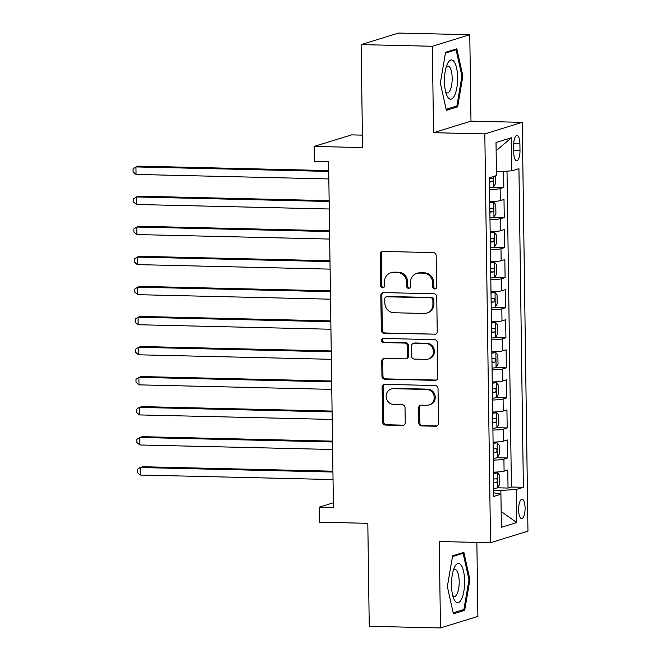 <?xml version="1.0" encoding="UTF-8"?>
<svg xmlns="http://www.w3.org/2000/svg" width="661" height="661" viewBox="0 0 661 661"><rect width="100%" height="100%" fill="white"/><g stroke="black" fill="none" stroke-linecap="round" stroke-linejoin="round"><path stroke-width="0.99" d="M434.674 288.989A2.074 1.942 -107.2 0 0 436.599 286.973L436.161 255.617A2.966 2.776 -107.2 0 0 433.327 252.601L383 251.428A2.966 2.776 -107.2 0 0 380.249 254.311L380.686 285.659A2.074 1.942 -107.2 0 0 383.256 287.692A2.074 1.942 -107.2 0 0 384.595 285.75L384.537 281.693A9.494 8.89 -107.2 0 1 390.684 272.836A9.494 8.89 -107.2 0 1 393.353 272.464L397.55 272.563A9.494 8.89 -107.2 0 1 406.631 282.214L406.689 286.271A2.074 1.942 -107.2 0 0 409.258 288.303A2.074 1.942 -107.2 0 0 410.597 286.362L410.539 282.305A9.494 8.89 -107.2 0 1 416.686 273.439A9.494 8.89 -107.2 0 1 419.355 273.076L423.552 273.167A9.494 8.89 -107.2 0 1 432.633 282.825L432.691 286.882A2.074 1.942 -107.2 0 0 434.674 288.989M416.686 273.439L417.702 273.133A9.494 8.89 -107.2 0 1 420.371 272.762L424.56 272.861A9.494 8.89 -107.2 0 1 433.641 282.511L433.699 286.568A2.074 1.942 -107.2 0 0 435.739 288.675M382.686 251.436A2.966 2.776 -107.2 0 0 381.257 253.998L381.694 285.354A2.074 1.942 -107.2 0 0 383.735 287.461M390.684 272.836L391.7 272.522A9.494 8.89 -107.2 0 1 394.369 272.15L398.558 272.249A9.494 8.89 -107.2 0 1 407.639 281.9L407.697 285.957A2.074 1.942 -107.2 0 0 409.737 288.072M525.09 507.896A9.675 3.231 91.3 0 0 522.083 499.229A9.675 3.231 91.3 0 0 518.621 509.895A9.675 3.231 91.3 0 0 521.628 518.571A9.675 3.231 91.3 0 0 525.09 507.896M418.793 422.908A2.966 2.776 -107.2 0 0 421.635 425.924L435.748 426.254A2.966 2.776 -107.2 0 0 438.507 423.362L438.02 388.544A2.966 2.776 -107.2 0 0 435.186 385.528L384.859 384.355A2.966 2.776 -107.2 0 0 382.099 387.239L382.587 422.057A2.966 2.776 -107.2 0 0 385.421 425.073L402.483 425.469A2.966 2.776 -107.2 0 0 405.234 422.586L405.028 407.688A2.966 2.776 -107.2 0 0 402.185 404.672L393.733 404.474A7.94 7.436 -107.2 0 1 386.247 397.6A7.94 7.436 -107.2 0 1 391.279 388.999A7.94 7.436 -107.2 0 1 393.51 388.685L426.642 389.461A7.94 7.436 -107.2 0 1 434.128 396.336A7.94 7.436 -107.2 0 1 429.096 404.937A7.94 7.436 -107.2 0 1 426.866 405.251L421.338 405.119A2.966 2.776 -107.2 0 0 418.587 408.002L418.793 422.908L419.809 422.594A2.966 2.776 -107.2 0 0 422.643 425.61L436.764 425.94A2.966 2.776 -107.2 0 0 437.078 425.924M432.344 46.27L433.55 132.696L470.979 121.137L469.773 34.719L432.344 46.27L361.129 44.609L362.567 147.568L314.149 146.436L314.355 161.466L328.6 161.796L333.425 507.499L319.18 507.161L319.395 522.19L367.813 523.322L369.251 626.281L440.466 627.95L477.895 616.391L476.862 542.408M433.55 132.696L484.819 133.894L490.528 542.722L439.259 541.524L440.466 627.95M434.467 334.483A2.966 2.776 -107.2 0 0 437.227 331.599L436.739 296.781A2.966 2.776 -107.2 0 0 433.905 293.765L383.578 292.592A2.966 2.776 -107.2 0 0 380.819 295.475L381.306 330.293A2.966 2.776 -107.2 0 0 384.14 333.309L435.483 334.169A2.966 2.776 -107.2 0 0 435.797 334.16M437.375 342.662L437.863 377.481A2.966 2.776 -107.2 0 1 435.112 380.364L384.785 379.191A2.966 2.776 -107.2 0 1 381.951 376.175L381.736 361.278A2.966 2.776 -107.2 0 1 384.495 358.386L404.904 358.865A2.966 2.776 -107.2 0 0 407.655 355.982L407.523 346.1A2.966 2.776 -107.2 0 0 404.681 343.076L383.438 342.58A2.074 1.942 -107.2 0 1 382.793 338.531A2.074 1.942 -107.2 0 1 383.38 338.449L434.541 339.647A2.966 2.776 -107.2 0 1 437.375 342.662M361.129 44.609L398.558 33.05L469.773 34.719M497.725 487.818L508.028 488.058L507.78 470.021L504.087 471.161L503.922 459.139A12.088 1.264 179.2 0 1 493.337 460.122M497.303 457.759L507.607 457.999L507.359 439.962L503.665 441.102L503.5 429.08A12.088 1.264 179.2 0 1 492.916 430.063M492.891 428.237A8.015 0.843 179.2 0 0 496.865 427.725L507.194 427.94L506.937 409.903L503.244 411.043L503.079 399.021A12.088 1.264 179.2 0 1 492.495 400.004M496.461 397.641L506.772 397.881L506.516 379.844L502.823 380.984L502.657 368.954A12.088 1.264 179.2 0 1 492.081 369.945M496.047 367.574L506.351 367.813L506.103 349.785L502.41 350.925L502.236 338.895A12.088 1.264 179.2 0 1 491.66 339.886M491.635 338.052A8.015 0.843 179.2 0 0 495.61 337.54L505.929 337.754L505.682 319.717L501.988 320.858L501.823 308.836A12.088 1.264 179.2 0 1 491.239 309.819M495.205 307.456L505.508 307.695L505.26 289.658L501.567 290.799L501.402 278.777A12.088 1.264 179.2 0 1 490.817 279.76M494.783 277.397L505.095 277.637L504.839 259.599L501.145 260.74L500.98 248.718A12.088 1.264 179.2 0 1 490.396 249.701M494.362 247.33L504.673 247.578L504.417 229.541L500.724 230.681L500.559 218.651A12.088 1.264 179.2 0 1 489.983 219.642M493.949 217.271L504.252 217.51L503.996 199.473L500.311 200.614A12.088 1.264 179.2 0 1 489.727 201.605M513.638 145.833L513.729 152.443A9.37 3.131 91.3 0 0 516.646 160.846A9.37 3.131 91.3 0 0 520 150.51L519.91 143.891A9.37 3.131 91.3 0 0 516.993 135.497A9.37 3.131 91.3 0 0 513.638 145.833M484.819 133.894L522.248 122.343L527.957 531.171L490.528 542.722M508.028 488.058L511.416 487.017L523.38 487.297L518.935 168.646L511.854 170.835L496.419 171.819M523.38 487.297L516.299 489.479L516.762 522.545L501.385 527.296L500.922 494.23L493.841 496.411L489.396 177.768L496.477 175.586L496.014 142.52L511.391 137.769L511.854 170.835M489.537 187.749A8.015 0.843 179.2 0 0 493.511 187.237L503.831 187.451L500.137 188.592A12.088 1.264 179.2 0 1 489.561 189.575M504.252 217.51L500.559 218.651M504.673 247.578L500.98 248.718M505.095 277.637L501.402 278.777M505.508 307.695L501.823 308.836M505.929 337.754L502.236 338.895M506.351 367.813L502.657 368.954M506.772 397.881L503.079 399.021M507.194 427.94L503.5 429.08M507.607 457.999L503.922 459.139M511.416 487.017L507.012 171.141M503.831 187.451L503.608 171.364M493.792 492.759L500.922 494.23L500.864 490.462L493.759 490.297M362.393 135.133L351.569 134.877L314.149 146.436M470.979 121.137L522.248 122.343M333.359 502.79L319.18 507.161M490.148 231.664A12.088 1.264 -0.8 0 0 500.724 230.681M490.569 261.723A12.088 1.264 -0.8 0 0 501.145 260.74M490.991 291.782A12.088 1.264 -0.8 0 0 501.567 290.799M491.404 321.849A12.088 1.264 -0.8 0 0 501.988 320.858M491.825 351.908A12.088 1.264 -0.8 0 0 502.41 350.925M492.247 381.967A12.088 1.264 -0.8 0 0 502.823 380.984M492.668 412.026A12.088 1.264 -0.8 0 0 503.244 411.043M493.089 442.093A12.088 1.264 -0.8 0 0 503.665 441.102M493.503 472.152A12.088 1.264 -0.8 0 0 504.087 471.161M500.864 490.462L516.299 489.479M496.13 150.766L511.391 137.769M516.762 522.545L501.17 511.515M440.333 83.055L446.373 110.321L457.643 106.842L462.874 76.089L456.834 48.823L445.564 52.302L440.333 83.055M464.675 610.359L469.905 579.614L463.865 552.34L452.595 555.827L447.357 586.571L453.405 613.838L464.675 610.359L461.378 610.285M461.923 76.073L462.874 76.089M454.347 106.768L457.643 106.842M468.955 579.59L469.905 579.614M383.264 292.6A2.966 2.776 -107.2 0 0 381.835 295.161L382.314 329.979A2.966 2.776 -107.2 0 0 385.156 332.995L435.483 334.169M432.872 299.937A2.074 1.942 -107.2 0 0 430.881 297.822L386.71 296.789A2.074 1.942 -107.2 0 0 384.776 298.813L384.842 303.093A9.494 8.89 -107.2 0 0 393.915 312.744L424.114 313.446A9.494 8.89 -107.2 0 0 426.783 313.074A9.494 8.89 -107.2 0 0 432.93 304.217L432.872 299.937L433.88 299.623A2.074 1.942 -107.2 0 0 431.897 297.516L430.881 297.822M386.123 296.872L387.139 296.558A2.074 1.942 -107.2 0 1 387.718 296.475L431.897 297.516M426.783 313.074L427.799 312.769A9.494 8.89 -107.2 0 0 433.938 303.903L432.93 304.217M433.88 299.623L433.938 303.903M384.181 358.402A2.966 2.776 -107.2 0 0 382.752 360.964L382.959 375.861A2.966 2.776 -107.2 0 0 385.793 378.877L436.12 380.058A2.966 2.776 -107.2 0 0 436.434 380.042M405.738 358.749L406.746 358.436A2.966 2.776 -107.2 0 0 408.672 355.668L408.531 345.786A2.966 2.776 -107.2 0 0 405.697 342.77L383.438 342.58M383.322 338.449A2.074 1.942 -107.2 0 0 384.446 342.274M426.081 359.361A7.94 7.436 -107.2 0 0 428.311 359.055A7.94 7.436 -107.2 0 0 433.352 350.446A7.94 7.436 -107.2 0 0 425.866 343.571L414.191 343.299A2.966 2.776 -107.2 0 0 411.431 346.19L411.572 356.072A2.966 2.776 -107.2 0 0 414.414 359.088L426.081 359.361M428.311 359.055L429.328 358.741A7.94 7.436 -107.2 0 0 434.36 350.132A7.94 7.436 -107.2 0 0 426.874 343.266L425.866 343.571M413.356 343.414L414.364 343.109A2.966 2.776 -107.2 0 1 415.199 342.993L426.874 343.266M421.032 405.127A2.966 2.776 -107.2 0 0 419.595 407.688L419.809 422.594M429.096 404.937L430.104 404.623A7.94 7.436 -107.2 0 0 435.145 396.022A7.94 7.436 -107.2 0 0 427.659 389.147L426.642 389.461M391.279 388.999L392.295 388.685A7.94 7.436 -107.2 0 1 394.526 388.371L427.659 389.147M384.545 384.363A2.966 2.776 -107.2 0 0 383.116 386.925L383.603 421.743A2.966 2.776 -107.2 0 0 386.437 424.759L403.491 425.163A2.966 2.776 -107.2 0 0 403.805 425.147M493.511 187.237L495.494 183.609L495.386 175.917M328.724 170.588L138.488 166.134L135.959 166.919L136.059 174.43L328.839 178.941M489.454 182.039A8.015 0.843 -0.8 0 0 492.321 181.75C493.552 180.321 493.536 179.114 492.271 178.148A8.015 0.843 179.2 0 1 489.404 178.429M328.732 171.422L135.959 166.919L133.043 168.852L133.084 171.86L136.059 174.43M457.61 77.527A19.648 6.569 91.3 0 0 454.008 61.523A19.648 6.569 91.3 0 0 447.365 63.96A19.648 6.569 91.3 0 0 444.456 81.592A19.648 6.569 91.3 0 0 446.638 94.969A19.648 6.569 91.3 0 0 453.834 96.779A19.648 6.569 91.3 0 0 457.61 77.527M445.663 91.879A13.451 4.495 91.3 0 0 447.348 92.928A13.451 4.495 91.3 0 0 452.165 78.089A13.451 4.495 91.3 0 0 447.976 66.034A13.451 4.495 91.3 0 0 446.241 67.001M445.431 53.062L456.098 49.765L461.956 76.189L456.883 105.983L446.142 109.296M453.942 49.715L456.098 49.765M461.114 565.138A19.648 6.569 91.3 0 0 454.396 567.485A19.648 6.569 91.3 0 0 453.669 598.486A19.648 6.569 91.3 0 0 455.008 601.014A19.648 6.569 91.3 0 0 463.89 591.091A19.648 6.569 91.3 0 0 461.114 565.138M452.694 595.396A13.451 4.495 91.3 0 0 454.38 596.445A13.451 4.495 91.3 0 0 459.023 585.853A13.451 4.495 91.3 0 0 456.784 570.724A13.451 4.495 91.3 0 0 455.008 569.551A13.451 4.495 91.3 0 0 453.272 570.526M452.463 556.579L463.13 553.29L468.988 579.705L463.915 609.5L453.173 612.813M460.973 553.232L463.13 553.29M489.958 217.808A8.015 0.843 179.2 0 0 493.932 217.295L495.915 213.668L495.783 204.646L493.717 202.266A8.015 0.843 179.2 0 1 489.743 202.778M493.717 202.266L490.016 202.183A4.082 0.43 179.2 0 1 489.735 202.241M329.137 200.647L138.901 196.193L136.373 196.978L136.48 204.489L329.261 209M489.875 212.098A8.015 0.843 -0.8 0 0 492.742 211.809C493.974 210.38 493.957 209.182 492.693 208.207A8.015 0.843 179.2 0 1 489.826 208.496M329.153 201.489L136.373 196.978L133.464 198.911L133.505 201.919L136.48 204.489M490.371 247.875A8.015 0.843 179.2 0 0 494.354 247.363L496.328 243.727L496.204 234.713L494.139 232.325A8.015 0.843 179.2 0 1 490.165 232.837M494.139 232.325L490.437 232.242A4.082 0.43 179.2 0 1 490.156 232.308M329.558 230.706L139.322 226.26L136.794 227.037L136.901 234.556L329.674 239.059M490.297 242.157A8.015 0.843 -0.8 0 0 493.164 241.876C494.387 240.439 494.37 239.241 493.114 238.266A8.015 0.843 179.2 0 1 490.247 238.555M329.575 231.548L136.794 227.037L133.886 228.97L133.927 231.978L136.901 234.556M490.793 277.934A8.015 0.843 179.2 0 0 494.767 277.422L496.75 273.786L496.626 264.772L494.56 262.392A8.015 0.843 179.2 0 1 490.586 262.904M494.56 262.392L490.859 262.301A4.082 0.43 179.2 0 1 490.578 262.367M329.979 260.765L139.744 256.319L137.215 257.096L137.323 264.615L330.095 269.126M490.71 272.225A8.015 0.843 -0.8 0 0 493.577 271.935C494.808 270.506 494.792 269.3 493.527 268.325A8.015 0.843 179.2 0 1 490.66 268.614M329.988 261.607L137.215 257.096L134.299 259.029L134.348 262.037L137.323 264.615M491.214 307.993A8.015 0.843 179.2 0 0 495.188 307.481L497.171 303.853L497.047 294.831L494.982 292.451A8.015 0.843 179.2 0 1 491.007 292.963M494.982 292.451L491.272 292.36A4.082 0.43 179.2 0 1 490.999 292.426M330.401 290.832L140.165 286.378L137.637 287.163L137.744 294.674L330.517 299.185M491.131 302.284A8.015 0.843 -0.8 0 0 493.998 301.994C495.229 300.565 495.213 299.359 493.949 298.384A8.015 0.843 179.2 0 1 491.082 298.673M330.409 291.666L137.637 287.163L134.72 289.097L134.761 292.096L137.744 294.674M495.61 337.54L497.593 333.912L497.469 324.89L495.403 322.51A8.015 0.843 179.2 0 1 491.42 323.022M495.403 322.51L491.693 322.428A4.082 0.43 179.2 0 1 491.412 322.485M330.822 320.891L140.586 316.437L138.058 317.222L138.157 324.733L330.938 329.244M491.553 332.343A8.015 0.843 -0.8 0 0 494.42 332.053C495.651 330.624 495.634 329.426 494.37 328.451A8.015 0.843 179.2 0 1 491.503 328.732M330.83 321.733L138.058 317.222L135.141 319.156L135.183 322.163L138.157 324.733M492.057 368.119A8.015 0.843 179.2 0 0 496.031 367.599L498.014 363.971L497.882 354.957L495.816 352.569A8.015 0.843 179.2 0 1 491.842 353.081M495.816 352.569L492.115 352.487A4.082 0.43 179.2 0 1 491.834 352.553M331.235 350.95L141 346.504L138.471 347.281L138.579 354.8L331.359 359.303M491.974 362.402A8.015 0.843 -0.8 0 0 494.841 362.121C496.072 360.683 496.056 359.485 494.792 358.51A8.015 0.843 179.2 0 1 491.924 358.799M331.252 351.792L138.471 347.281L135.563 349.215L135.604 352.222L138.579 354.8M492.47 398.178A8.015 0.843 179.2 0 0 496.452 397.666L498.427 394.03L498.303 385.016L496.237 382.636A8.015 0.843 179.2 0 1 492.263 383.149M496.237 382.636L492.536 382.545A4.082 0.43 179.2 0 1 492.255 382.612M331.657 381.009L141.421 376.563L138.893 377.34L139 384.859L331.772 389.37M492.395 392.46A8.015 0.843 -0.8 0 0 495.263 392.18C496.485 390.75 496.469 389.544 495.213 388.569A8.015 0.843 179.2 0 1 492.346 388.858M331.673 381.851L138.893 377.34L135.984 379.274L136.026 382.281L139 384.859M496.865 427.725L498.848 424.089L498.725 415.075L496.659 412.695A8.015 0.843 179.2 0 1 492.685 413.208M496.659 412.695L492.957 412.604A4.082 0.43 179.2 0 1 492.676 412.671M332.078 411.076L141.842 406.622L139.314 407.407L139.421 414.918L332.194 419.429M492.809 422.528A8.015 0.843 -0.8 0 0 495.676 422.239C496.907 420.809 496.89 419.603 495.626 418.628A8.015 0.843 179.2 0 1 492.759 418.917M332.086 411.91L139.314 407.407L136.406 409.341L136.447 412.34L139.421 414.918M493.313 458.296A8.015 0.843 179.2 0 0 497.287 457.784L499.27 454.157L499.146 445.134L497.08 442.754A8.015 0.843 179.2 0 1 493.106 443.267M497.08 442.754L493.37 442.672A4.082 0.43 179.2 0 1 493.098 442.73M332.5 441.135L142.264 436.681L139.735 437.466L139.843 444.977L332.615 449.488M493.23 452.587A8.015 0.843 -0.8 0 0 496.097 452.298C497.328 450.868 497.312 449.67 496.047 448.695A8.015 0.843 179.2 0 1 493.18 448.976M332.508 441.969L139.735 437.466L136.819 439.4L136.86 442.407L139.843 444.977M493.734 488.355A8.015 0.843 179.2 0 0 497.708 487.843L499.691 484.216L499.567 475.193L497.502 472.813A8.015 0.843 179.2 0 1 493.519 473.326M497.502 472.813L493.792 472.731A4.082 0.43 179.2 0 1 493.511 472.789M332.921 471.194L142.685 466.749L140.157 467.525L140.256 475.044L333.037 479.547M493.651 482.646A8.015 0.843 -0.8 0 0 496.518 482.356C497.75 480.927 497.733 479.729 496.469 478.754A8.015 0.843 179.2 0 1 493.602 479.043M332.929 472.037L140.157 467.525L137.24 469.459L137.281 472.466L140.256 475.044M500.311 200.614L500.137 188.592M513.688 143.751L519.91 143.891M513.696 150.361L520 150.51M433.641 282.511L432.633 282.825M424.56 272.861L423.552 273.167M420.371 272.762L419.355 273.076M407.697 285.957L406.689 286.271M407.639 281.9L406.631 282.214M398.558 272.249L397.55 272.563M394.369 272.15L393.353 272.464M381.694 285.354L380.686 285.659M381.257 253.998L380.249 254.311M433.699 286.568L432.691 286.882M385.156 332.995L384.14 333.309M382.314 329.979L381.306 330.293M381.835 295.161L380.819 295.475M387.718 296.475L386.71 296.789M436.12 380.058L435.112 380.364M385.793 378.877L384.785 379.191M382.959 375.861L381.951 376.175M382.752 360.964L381.736 361.278M408.672 355.668L407.655 355.982M408.531 345.786L407.523 346.1M405.697 342.77L404.681 343.076M415.199 342.993L414.191 343.299M419.595 407.688L418.587 408.002M394.526 388.371L393.51 388.685M403.491 425.163L402.483 425.469M386.437 424.759L385.421 425.073M383.603 421.743L382.587 422.057M383.116 386.925L382.099 387.239M436.764 425.94L435.748 426.254M422.643 425.61L421.635 425.924M493.56 187.146L493.412 176.528M489.446 181.684L492.321 181.75M493.982 217.205L493.775 202.324M489.867 211.743L492.742 211.809M494.403 247.272L494.197 232.391M490.288 241.802L493.164 241.876M494.825 277.331L494.61 262.45M490.71 271.869L493.577 271.935M495.238 307.39L495.031 292.509M491.131 301.928L493.998 301.994M495.659 337.449L495.453 322.568M491.544 331.987L494.42 332.053M496.081 367.508L495.874 352.635M491.966 362.046L494.841 362.121M496.502 397.575L496.295 382.694M492.387 392.113L495.263 392.18M496.923 427.634L496.708 412.753M492.809 422.172L495.676 422.239M497.336 457.693L497.13 442.812M493.23 452.231L496.097 452.298M497.758 487.752L497.551 472.871M493.643 482.29L496.518 482.356"/></g></svg>
